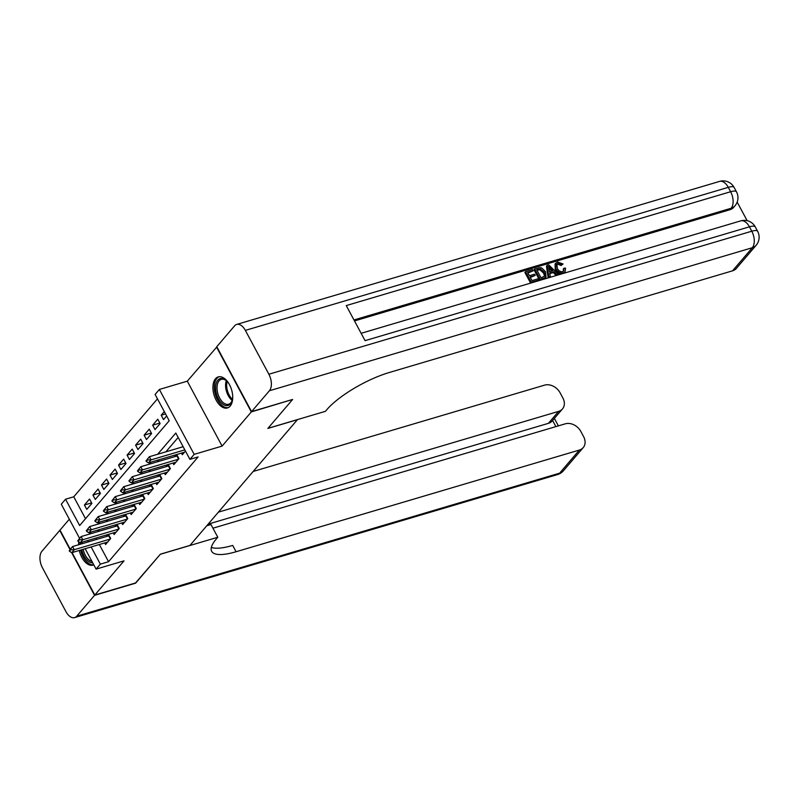 <?xml version="1.0" encoding="UTF-8"?>
<svg xmlns="http://www.w3.org/2000/svg" width="799" height="799" viewBox="0 0 799 799"><rect width="100%" height="100%" fill="white"/><g stroke="black" fill="none" stroke-linecap="round" stroke-linejoin="round"><path stroke-width="1.2" d="M215.49 378.746A16.19 9.149 -106.5 0 0 214.991 397.702A16.19 9.149 -106.5 0 0 227.425 407.959A16.19 9.149 -106.5 0 0 230.162 406.112A16.19 9.149 -106.5 0 0 230.651 387.155A16.19 9.149 -106.5 0 0 218.227 376.908A16.19 9.149 -106.5 0 0 215.49 378.746M78.791 541.772A16.19 9.149 -106.5 0 0 78.582 544.768M79.261 550.461A16.19 9.149 -106.5 0 0 93.084 565.133A16.19 9.149 -106.5 0 0 93.803 564.863M79.59 538.346L61.283 504.219L65.548 499.225L79.66 525.542L169.218 420.753L155.106 394.446L159.371 389.453L194.177 454.361L189.912 459.355L175.8 433.038L157.653 454.271M216.869 346.896L187.296 381.183L159.371 389.453M69.323 519.21L59.995 530.127L70.262 549.263M157.473 398.851L73.768 496.788L65.548 499.225M292.274 399.56L251.315 411.914L216.509 347.006M72.05 552.598L94.801 595.035L124.015 560.858L96.09 569.128L85.153 548.723M292.374 399.75L267.855 428.444L297.418 419.685L189.952 545.427L160.389 554.176L135.87 582.87L94.801 595.035M181.503 453.103L182.352 454.681L185.458 451.045M172.974 463.08L173.822 464.658L178.936 458.676L176.709 454.521M164.444 473.058L165.293 474.636L170.407 468.653L168.18 464.499M155.915 483.035L156.764 484.613L161.877 478.631L159.65 474.476M147.386 493.023L148.234 494.601L153.348 488.608L151.121 484.454M138.856 503L139.705 504.578L144.819 498.586L142.592 494.441M130.327 512.978L131.176 514.556L136.289 508.563L134.062 504.419M121.798 522.955L122.647 524.534L127.76 518.551L125.533 514.396M113.268 532.933L114.117 534.511L119.231 528.529L117.004 524.374M91.605 502.891L84.424 505.018L89.538 499.035L91.895 503.42L86.771 509.402L84.424 505.018M100.135 492.913L92.954 495.04L98.067 489.058L100.424 493.442L95.301 499.425L92.954 495.04M108.664 482.936L101.483 485.063L106.597 479.07L108.954 483.465L103.83 489.447L101.483 485.063M117.193 472.958L110.012 475.085L115.126 469.093L117.483 473.477L112.359 479.47L110.012 475.085M125.723 462.971L118.542 465.108L123.655 459.115L126.012 463.5L120.889 469.492L118.542 465.108M134.252 452.993L127.071 455.12L132.185 449.138L134.542 453.522L129.418 459.515L127.071 455.12M142.781 443.016L135.6 445.143L140.714 439.16L143.071 443.545L137.947 449.527L135.6 445.143M151.311 433.038L144.13 435.165L149.243 429.173L151.6 433.567L146.477 439.55L144.13 435.165M159.84 423.061L152.659 425.188L157.773 419.195L160.12 423.58L155.006 429.572L152.659 425.188M73.768 496.788L85.513 518.701M164.294 411.575L161.188 415.21L163.535 419.595L166.641 415.959M99.346 544.509L108.564 561.707L198.122 456.918L189.912 459.355M178.167 437.452L165.872 451.834M159.121 459.735L157.343 461.812M150.592 469.712L148.814 471.8M142.062 479.69L140.284 481.777M133.533 489.667L131.755 491.755M125.004 499.645L123.226 501.732M116.474 509.622L114.696 511.71M107.945 519.61L106.167 521.697M99.416 529.587L97.638 531.675M95.9 538.077L96.619 539.425M104.739 542.911L105.588 544.499L110.701 538.506L108.474 534.351M108.045 534.481L106.257 536.568M116.574 524.504L114.786 526.591M125.103 514.526L123.316 516.613M133.633 504.549L131.845 506.636M142.162 494.571L140.374 496.648M150.691 484.584L148.904 486.671M159.221 474.606L157.433 476.693M167.75 464.628L165.962 466.716M176.279 454.651L174.492 456.738M187.296 381.183L222.102 446.092L251.315 411.914M222.102 446.092L194.177 454.361M108.564 561.707L100.354 564.134L96.09 569.128M82.417 543.63L81.698 542.291M87.69 540.514L88.409 541.862M91.136 546.945L100.354 564.134M150.911 462.162L149.123 464.249M142.382 472.139L140.594 474.226M133.852 482.117L132.065 484.204M125.323 492.104L123.535 494.191M116.794 502.082L115.006 504.169M108.265 512.059L106.477 514.147M99.735 522.037L97.947 524.124M91.206 532.014L89.418 534.102M165.553 413.912L161.188 415.21M71.67 552.668L94.552 595.335L76.724 616.189A12.454 7.041 -106.5 0 1 74.617 617.607A12.454 7.041 -106.5 0 1 65.957 611.654L42.447 567.789A12.454 7.041 -106.5 0 1 41.918 551.28L59.745 530.426L70.002 549.562L72.579 546.546L108.714 535.839A2.077 0.589 151.8 0 0 109.183 535.68M70.512 549.243L69.233 550.741L69.513 551.27L70.791 549.772L70.512 549.243L72.579 546.546L74.277 549.702L110.242 539.055M107.685 542.042L71.71 552.698L74.277 549.702L70.791 549.772M70.022 549.542L69.233 550.741M69.513 551.27L71.71 552.698M92.714 562.836A14.012 7.92 73.5 0 1 81.768 549.722M81.258 543.979A14.012 7.92 73.5 0 1 81.418 542.371M83.156 549.312A12.974 7.331 -106.5 0 0 91.975 561.457M80.03 542.581A16.09 9.089 -106.5 0 0 79.96 544.359M80.629 550.062A16.09 9.089 -106.5 0 0 93.763 564.783M232.709 396.394A14.012 7.92 73.5 0 1 232.519 398.931A14.012 7.92 73.5 0 1 232.239 400.299A14.012 7.92 73.5 0 1 221.822 403.355A14.012 7.92 73.5 0 1 215.76 385.158A14.012 7.92 73.5 0 1 226.437 380.714A14.012 7.92 73.5 0 1 228.953 383.73M226.766 381.023A12.974 7.331 -106.5 0 0 221.273 379.355A12.974 7.331 -106.5 0 0 217.198 385.418A12.974 7.331 -106.5 0 0 220.154 398.951A12.974 7.331 -106.5 0 0 228.644 404.244A12.974 7.331 -106.5 0 0 232.339 399.85M219.286 376.709A16.09 9.089 -106.5 0 0 214.522 384.129A16.09 9.089 -106.5 0 0 218.047 400.708A16.09 9.089 -106.5 0 0 228.424 407.55M135.51 582.98L160.299 554.276L217.797 537.258L216.339 538.945A51.905 14.742 151.8 0 0 211.665 551.31A51.905 14.742 151.8 0 0 236.085 551.739L579.375 450.057A12.454 9.648 40.5 0 0 583.21 447.62A12.454 9.648 40.5 0 0 583.59 436.604L580.813 431.43A12.454 9.648 40.5 0 0 565.312 423.82L212.933 528.199M206.741 525.792L210.976 524.534L217.797 537.258M94.552 595.335L135.61 583.17M218.397 512.149L558.641 411.365A12.454 9.648 40.5 0 0 562.466 408.938A12.454 9.648 40.5 0 0 562.846 397.922L560.069 392.748A12.454 9.648 40.5 0 0 544.578 385.138L253.173 471.45M562.466 408.938L552.229 420.913A12.454 9.648 -139.5 0 1 548.404 423.34L558.641 411.365M208.159 524.124L548.404 423.34M211.345 547.415A51.905 14.742 151.8 0 0 232.699 545.417L236.085 551.739M563.355 271.33L563.315 269.003L563.994 268.204L565.572 268.134L565.093 271.83L562.786 273.588M565.093 271.83L563.265 273.438M562.746 273.628C559.57 274.247 557.063 272.868 555.245 269.513L555.055 264.02L555.734 263.221L557.612 262.042L563.045 263.98L561.148 265.508L557.512 264.079L556.673 264.469M550.321 276.554L548.164 277.792L546.436 266.107L547.115 265.308L548.683 264.849L558.241 274.217L556.763 274.646L553.907 271.74L549.702 272.988L550.321 276.554L548.843 276.993L547.115 265.308M558.241 274.217L556.084 275.445L553.228 272.539L549.802 273.558M533.203 270.841L527.64 272.489L529.377 275.725L534.561 274.187L535.21 275.405L530.027 276.943L531.984 280.579L537.797 278.861L538.446 280.079L537.767 280.878L530.556 283.006L524.913 272.479L525.602 271.68L532.543 269.623L533.203 270.841L527.919 272.998M535.21 275.405L530.306 277.453M747.145 220.674L737.167 202.077M756.134 245.283A12.454 12.454 0 0 0 757.642 231.31A12.454 3.536 -28.2 0 0 751.779 231.211A12.454 7.041 73.5 0 1 752.308 247.72A12.454 9.648 40.5 0 0 756.134 245.283L736.388 268.394A12.454 9.648 -139.5 0 1 732.563 270.821L752.308 247.72L269.393 390.761A12.454 7.041 -106.5 0 0 268.873 374.242L751.779 231.211L749.432 226.816L365.073 340.664L346.257 305.578L730.616 191.73A12.454 7.041 73.5 0 1 731.145 208.249A12.454 9.648 40.5 0 0 734.97 205.812L733.692 207.311A12.454 9.648 -139.5 0 1 729.867 209.747L731.145 208.249L353.967 319.96M354.486 320.928L729.867 209.747M545.997 277.273L543.19 279.27L539.655 280.309L534.012 269.792L534.691 268.993L539.884 267.625L541.722 267.955L545.577 271.8L545.997 277.273L540.344 279.52L534.691 268.993M269.393 390.761L251.565 411.615L292.634 399.45L267.945 428.344L325.433 411.315L326.881 409.617A51.905 14.742 -28.2 0 1 389.273 372.504L732.563 270.821M268.873 374.242L245.353 330.387A12.454 7.041 -106.5 0 0 236.694 324.424A12.454 7.041 -106.5 0 0 234.586 325.842L216.769 346.706L251.565 411.615M538.446 280.079L531.245 282.207L530.556 283.006M531.245 282.207L525.602 271.68M541.083 277.892L545.038 275.855L544.169 272.189L540.484 268.933L536.738 269.792L541.083 277.892M544.738 276.404L543.49 272.988L539.794 269.732L537.008 270.302M543.869 278.471L543.19 279.27M540.344 279.52L539.655 280.309M544.169 272.189L543.49 272.988M540.484 268.933L539.794 269.732M538.736 269.203L538.057 270.002M548.923 268.434L549.472 271.65L552.838 270.651L548.553 266.297L548.923 268.434M548.843 276.993L548.164 277.792M553.907 271.74L553.228 272.539M556.763 274.646L556.084 275.445M551.7 270.991L548.903 268.144M563.045 263.98L561.827 264.709L558.191 263.28L556.953 264.03L557.312 268.294C558.511 270.791 560.289 271.91 562.646 271.66L563.754 270.981L563.994 268.204M558.191 263.28L557.512 264.079M561.827 264.709L561.148 265.508M563.425 272.829C560.249 273.448 557.742 272.069 555.924 268.714L555.245 269.513M555.924 268.714L555.734 263.221M77.763 540.763L78.042 541.283L79.321 539.794L79.041 539.265L77.763 540.763L81.108 536.568L117.243 525.862A2.077 0.589 151.8 0 0 117.713 525.692M79.041 539.265L81.108 536.568L82.806 539.725L118.771 529.068M116.215 532.064L80.24 542.721L82.806 539.725L79.321 539.794M78.042 541.283L80.24 542.721M86.292 530.776L86.572 531.305L87.85 529.807L87.57 529.288L86.292 530.776L89.638 526.591L125.773 515.884A2.077 0.589 151.8 0 0 126.242 515.715M87.57 529.288L89.638 526.591L91.336 529.747L127.301 519.09M124.744 522.087L88.769 532.743L91.336 529.747L87.85 529.807M86.572 531.305L88.769 532.743M94.821 520.798L95.101 521.328L96.379 519.829L96.1 519.3L94.821 520.798L98.167 516.603L134.302 505.907A2.077 0.589 151.8 0 0 134.771 505.737M96.1 519.3L98.167 516.603L99.865 519.769L135.83 509.113M133.273 512.109L97.298 522.756L99.865 519.769L96.379 519.829M95.101 521.328L97.298 522.756M103.351 510.821L103.63 511.35L104.909 509.852L104.629 509.323L103.351 510.821L106.696 506.626L142.831 495.929A2.077 0.589 151.8 0 0 143.301 495.76M104.629 509.323L106.696 506.626L108.394 509.782L144.359 499.135M141.803 502.132L105.828 512.778L108.394 509.782L104.909 509.852M103.63 511.35L105.828 512.778M111.88 500.843L112.16 501.373L113.438 499.874L113.158 499.345L111.88 500.843L115.226 496.648L151.361 485.942A2.077 0.589 151.8 0 0 151.83 485.782M113.158 499.345L115.226 496.648L116.924 499.804L152.889 489.158M150.322 492.144L114.357 502.801L116.924 499.804L113.438 499.874M112.16 501.373L114.357 502.801M120.409 490.866L120.689 491.385L121.967 489.897L121.688 489.368L120.409 490.866L123.755 486.671L159.89 475.964A2.077 0.589 151.8 0 0 160.359 475.804M121.688 489.368L123.755 486.671L125.453 489.827L161.418 479.17M158.851 482.167L122.886 492.823L125.453 489.827L121.967 489.897M120.689 491.385L122.886 492.823M128.939 480.888L129.218 481.407L130.497 479.909L130.217 479.39L128.939 480.888L132.284 476.693L168.419 465.987A2.077 0.589 151.8 0 0 168.889 465.817M130.217 479.39L132.284 476.693L133.982 479.849L169.947 469.193M167.381 472.189L131.416 482.846L133.982 479.849L130.497 479.909M129.218 481.407L131.416 482.846M137.468 470.901L137.748 471.43L139.026 469.932L138.746 469.413L137.468 470.901L140.814 466.716L176.949 456.009A2.077 0.589 151.8 0 0 177.418 455.839M138.746 469.413L140.814 466.716L142.512 469.872L178.477 459.215M175.91 462.212L139.945 472.858L142.512 469.872L139.026 469.932M137.748 471.43L139.945 472.858M145.997 460.923L146.277 461.452L147.555 459.954L147.276 459.425L145.997 460.923L149.343 456.728L183.141 446.721M147.276 459.425L149.343 456.728L151.041 459.884L184.829 449.877M184.439 452.234L148.474 462.881L151.041 459.884L147.555 459.954M146.277 461.452L148.474 462.881M110.362 538.906L108.714 535.839M232.159 400.399A12.974 7.331 73.5 0 1 225.757 382.891A12.974 7.331 73.5 0 1 226.317 380.664M227.136 381.403A12.554 7.091 -106.5 0 0 226.826 382.851A12.554 7.091 -106.5 0 0 232.449 399.33M76.724 616.189L559.64 473.158L579.375 450.057M555.874 426.626L552.588 420.494M559.64 473.158A12.454 7.041 73.5 0 1 557.532 474.576A12.454 12.454 0 0 0 563.465 470.721A12.454 9.648 -139.5 0 1 559.64 473.158M734.97 205.812A12.454 12.454 0 0 0 736.478 191.83A12.454 3.536 -28.2 0 0 730.616 191.73L728.269 187.346L245.353 330.387M719.609 181.393A12.454 7.041 73.5 0 1 728.269 187.346A12.454 3.536 151.8 0 1 734.131 187.445A12.454 12.454 0 0 0 719.609 181.393L236.694 324.424M740.773 220.864A12.454 7.041 73.5 0 1 749.432 226.816A12.454 3.536 151.8 0 1 755.295 226.926A12.454 12.454 0 0 0 740.773 220.864L361.128 333.313M550.401 268.174L549.712 268.963M118.891 528.928L117.243 525.862M127.421 518.951L125.773 515.884M135.95 508.973L134.302 505.907M144.479 498.995L142.831 495.929M153.008 489.008L151.361 485.942M161.538 479.03L159.89 475.964M170.067 469.053L168.419 465.987M178.596 459.075L176.949 456.009M74.617 617.607L557.532 474.576M563.465 470.721L583.21 447.62M558.381 425.877L554.366 418.406M736.478 191.83L734.131 187.445M757.642 231.31L755.295 226.926"/></g></svg>

